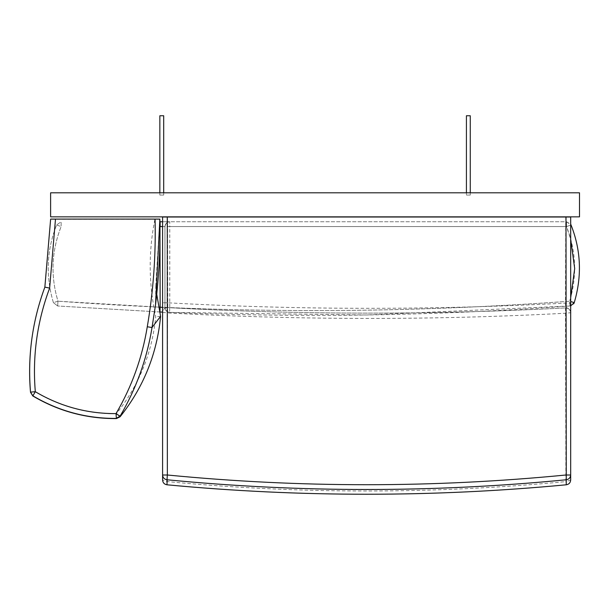<?xml version="1.0" encoding="UTF-8"?>
<svg xmlns="http://www.w3.org/2000/svg" width="610" height="610" viewBox="0 0 610 610"><rect width="100%" height="100%" fill="white"/><g stroke="black" fill="none" stroke-linecap="round" stroke-linejoin="round"><path stroke-width="0.46" stroke-dasharray="3.05 2.29" d="M570.686 301.515L574.246 302.629C582.077 276.177 581.01 250.298 571.051 224.998L566.507 221.75L160.148 221.75M158.714 307.127L57.988 301.203C228.544 313.685 399.1 313.685 569.656 301.203L570.007 305.991L366.381 314.973L169.565 312.396C166.774 312.007 165.234 310.406 164.959 307.6L164.959 226.554C165.264 223.656 166.865 222.055 169.763 221.75L566.507 221.75L570.686 224.183M570.686 305.892L570.007 305.991C436.653 315.759 303.17 317.894 169.565 312.396C166.774 312.007 165.234 310.406 164.959 307.6L164.959 226.554C165.851 223.237 167.453 221.636 169.763 221.75C166.865 222.055 165.264 223.656 164.959 226.554L169.763 226.554L169.763 221.75L162.58 221.75M159.942 311.992L57.637 305.991L159.942 311.992M53.398 302.629C45.567 276.177 46.634 250.298 56.593 224.998C46.634 250.298 45.567 276.177 53.398 302.629L57.637 305.991L57.988 301.203C50.439 275.987 51.492 251.106 61.145 226.554C51.492 251.106 50.439 275.987 57.988 301.203L53.398 302.629L57.637 305.991L57.988 301.203L53.398 302.629M570.686 297.726L569.656 301.203C577.212 275.987 576.16 251.106 566.507 226.554L571.051 224.998L566.507 226.554L160.148 226.554M56.593 224.998L61.145 226.554L61.145 221.75L56.593 224.998L61.145 221.75L61.145 226.554L56.593 224.998M162.58 307.402L164.959 307.6C165.935 310.932 167.468 312.534 169.565 312.396L169.763 307.6C303.185 313.082 436.486 310.955 569.656 301.203L570.007 305.991L573.697 303.81M159.835 219.249L154.932 219.249C148.367 251.77 148.634 284.229 155.741 316.643C152.149 352.885 139.019 385.268 116.342 413.771L116.403 418.574M32.818 395.974L35.288 391.849L30.5 392.261C27.503 356.209 32.284 321.218 44.843 287.287L49.623 288.24L55.464 219.249L154.932 219.249M55.464 219.249L50.615 219.249M159.843 219.203L155.84 285.594L156.762 294.386L155.908 286.38M160.59 316.323L155.741 316.643M120.086 416.782L116.342 413.771C87.299 413.954 60.283 406.649 35.288 391.849C32.33 356.24 37.111 321.706 49.623 288.24M566.232 484.797L565.912 481.61L570.678 480.024L570.678 474.999M162.58 218.273L162.58 302.789L167.506 302.789C300.25 310.063 433.001 310.162 565.76 303.086L570.686 303.086L570.678 312.709C570.327 309.689 568.596 308.096 565.493 307.913C432.917 314.958 300.349 314.867 167.78 307.615C300.349 314.867 432.917 314.958 565.493 307.913C568.596 308.096 570.327 309.689 570.678 312.709L565.798 313.22C433.016 320.265 300.242 320.166 167.468 312.922L167.353 481.61L162.588 480.024M570.686 303.086L570.686 217.015M565.76 217.03L565.493 307.913C569.603 306.921 571.387 313.944 570.678 312.709C570.312 309.636 568.589 308.035 565.493 307.913L565.912 481.61C433.062 494.13 300.204 494.13 167.353 481.61L167.033 484.797M162.58 302.789L162.588 474.999M162.58 312.411L167.468 312.922L167.78 307.615C164.669 307.798 162.939 309.392 162.58 312.411C162.939 309.392 164.669 307.798 167.78 307.615C163.671 306.624 161.871 313.654 162.58 312.411C162.954 309.339 164.685 307.737 167.78 307.615L167.506 217.03M470.264 192.813L470.264 195.07L466.421 195.07L470.264 195.063L466.421 195.063L466.421 115.755L470.264 115.755L470.264 195.07L470.264 115.755L466.421 115.755L470.264 115.755L470.264 195.07L466.421 195.07L466.421 115.755L466.421 192.813M159.85 192.813L159.85 195.07L163.694 195.07L159.85 195.07L163.694 195.063L159.85 195.063L159.85 115.755L159.85 195.07L159.85 115.755L163.694 115.755L163.694 195.07L163.694 115.755L159.85 115.755L163.694 115.755L163.694 192.813M50.615 216.847L50.615 192.813L579.5 192.813L579.5 216.847L50.615 216.847M164.959 307.6L169.763 307.6L169.763 226.554L566.507 226.554L570.686 239.394M566.507 221.75L566.507 226.554L566.507 221.75M162.58 226.554L164.959 226.554M155.84 285.594L155.489 305.16"/><path stroke-width="0.91" d="M570.686 224.183L571.051 224.998C581.01 250.298 582.077 276.177 574.246 302.629L570.686 301.515M162.58 307.402L160.148 307.188L159.942 311.992L162.58 312.106L159.66 311.977M159.896 221.75L162.58 221.75M159.942 226.554L160.148 307.188L158.714 307.127M573.697 303.81L574.246 302.629L570.686 305.892M44.85 287.173L50.638 219.089L159.858 219.089C160.468 247.82 159.019 276.437 155.519 304.954L159.858 219.089M116.113 418.422L120.086 416.188L116.03 413.618C131.813 386.656 142.229 357.712 147.277 326.769C153.362 291.138 155.954 255.247 155.054 219.089M147.277 326.769L152.02 327.517C146.964 358.855 136.32 388.41 120.094 416.18L120.086 416.782C143.525 387.312 157.029 353.823 160.59 316.323L156.762 294.386L160.59 316.323L152.02 327.517L155.519 304.954M160.59 316.323C157.029 353.815 143.533 387.304 120.086 416.782L116.403 418.574C86.452 418.765 58.59 411.232 32.818 395.974C58.59 411.232 86.452 418.765 116.403 418.574L116.03 413.618C87.1 413.74 60.199 406.435 35.311 391.696L30.523 392.108L32.818 395.974L35.311 391.696C32.353 356.087 37.126 321.546 49.646 288.08L44.865 287.127C32.307 321.058 27.526 356.049 30.523 392.108L32.841 395.814C58.507 411.018 86.246 418.551 116.075 418.422L120.094 416.18M50.638 219.089L44.865 287.127M30.538 392.261L30.5 392.261C29.005 374.753 29.41 357.292 31.712 339.869M162.58 218.273L162.58 217.015L570.686 217.015L162.58 217.015L162.588 480.024L162.588 474.999L167.346 474.999L167.27 217.046M570.686 217.015L570.678 480.024C570.434 482.708 568.947 484.302 566.232 484.797L566.232 484.797C433.169 497.379 300.097 497.379 167.033 484.797L167.01 479.773C164.303 479.262 162.832 477.668 162.588 474.999M565.996 217.046L566.255 479.773C568.962 479.262 570.434 477.668 570.678 474.999L570.678 311.878M570.678 474.999L565.92 474.999C433.062 487.954 300.204 487.954 167.346 474.999L167.01 479.773C300.089 492.728 433.176 492.728 566.255 479.773L566.232 484.797C433.169 497.386 300.097 497.386 167.033 484.805L167.033 484.797C164.319 484.348 162.839 482.754 162.588 480.032L162.588 480.032C162.832 482.708 164.311 484.302 167.033 484.797M466.421 192.813L466.421 115.755L470.264 115.755L470.264 192.813M50.615 192.813L50.615 216.847L579.5 216.847L579.5 192.813L50.615 192.813M163.694 192.813L163.694 115.755L159.85 115.755L159.85 192.813M570.686 239.394L574.696 268.56L570.686 297.726M160.148 221.75L160.148 226.554L162.58 226.554M55.487 219.089L49.646 288.08M30.5 392.261L32.818 395.974M570.678 480.024C570.426 482.754 568.947 484.348 566.232 484.805"/></g></svg>
